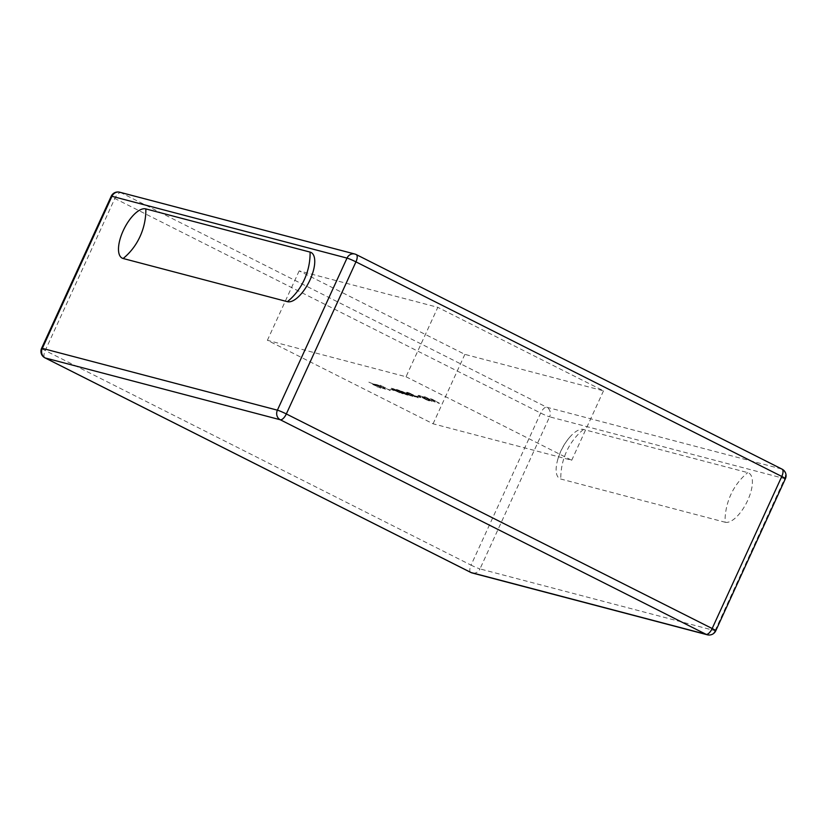 <?xml version="1.0" encoding="UTF-8"?>
<svg xmlns="http://www.w3.org/2000/svg" width="827" height="827" viewBox="0 0 827 827"><rect width="100%" height="100%" fill="white"/><g stroke="black" fill="none" stroke-linecap="round" stroke-linejoin="round"><path stroke-width="0.62" stroke-dasharray="4.13 3.1" d="M376.295 384.555L381.702 387.915L384.824 388.731L376.295 384.555L374.207 384.007L378.962 386.591L374.476 384.131L376.419 384.638L385.568 389.248L381.723 387.894L374.889 383.749L384.782 388.328L381.878 387.563M381.857 387.584L384.979 388.401L376.44 384.224M432.232 399.255L439.344 403.162L431.229 398.872M431.084 399.203L439.313 403.524L429.244 398.449L432.356 399.327M431.549 400.744L422.68 396.629L429.595 399.472L426.846 398.676L431.405 401.105L435.157 402.087L428.903 399.472L427.507 398.418L430.505 399.493L425.388 396.97L422.824 396.298L429.74 399.141L427.001 398.356L431.549 400.775M416.725 396.123L421.46 397.425L416.953 396.236M416.798 396.567L421.232 397.311M421.088 397.642L416.57 396.453M426.267 399.751L429.368 400.94L427.373 399.555L418.007 395.523L426.556 399.172L422.215 397.58L426.267 399.751L429.782 400.557L422.297 396.66L429.068 400.092L422.628 397.198L426.422 399.42M426.225 399.71L422.473 397.694L426.37 399.379M418.689 395.265L422.266 396.66L418.534 395.595M410.792 393.631L406.657 392.174L414.141 396.071L417.273 396.898L408.734 392.722M408.579 393.052L406.77 392.453L407.515 393.135L416.053 397.311L418.131 397.859L413.531 394.944M413.376 395.275L410.637 393.962M411.557 394.799L407.173 392.236L413.5 394.955L417.769 397.467L409.975 394.003M408.218 393.941L412.735 396.391L410.802 395.885L402.563 391.853L405.499 392.629L401.364 391.15L412.725 396.567L405.499 392.608L409.82 394.345L407.845 392.866M407.69 393.197L406.915 392.287M407.018 392.567L407.659 392.37M407.504 392.701L408.858 392.794M408.703 393.125L410.781 393.652M410.626 393.983L413.5 394.955M413.345 395.285L417.862 397.746L414.141 396.071M411.401 395.13L414.172 396.061M409.665 394.675L408.249 393.931M398.583 390.416L395.978 389.734L403.473 393.631L407.866 395.037L396.412 389.352L408.011 394.779L401.457 391.771M399.896 391.016L398.728 390.086M400.93 391.543L400.051 390.685M401.705 391.998L401.085 391.212M402.739 392.577L401.571 391.781M404.279 393.228L402.883 392.246M405.561 393.817L404.424 392.897M407.101 394.582L405.716 393.487M407.866 395.037L407.246 394.252M408.104 395.223L408.021 394.706M406.822 395.006L408 394.944M403.535 393.642L401.302 392.101L407.856 395.11L403.69 393.311M398.025 390.396L396.65 389.476L400.919 391.15L397.87 390.726L397.094 389.92M396.939 390.251L396.412 389.527M396.505 389.806L397.632 389.734M397.487 390.065L398.841 390.158M398.686 390.489L399.979 390.685M405.54 394.551L406.977 394.675M403.473 393.631L405.695 394.221M401.932 392.856L403.628 393.301M401.167 392.411L402.087 392.525M399.834 391.016L401.074 391.988L399.183 390.923M399.038 391.254L397.87 390.726M394.148 390.613L389.558 388.979L394.303 390.282M395.389 389.579L391.254 388.121L398.748 392.029L401.87 392.846L393.342 388.669M393.187 389L391.378 388.401L392.122 389.093L400.661 393.27L402.739 393.817L398.138 390.902M397.983 391.233L392.443 388.824L395.389 389.6M396.009 391.078L391.367 388.566L393.311 389.083L402.47 393.693L396.164 390.747M390.127 390.592L379.707 384.968L390.282 390.261M372.925 384.173L376.192 385.206L368.511 382.022L375.427 384.855L372.688 384.069L377.236 386.488L372.781 384.503L373.194 384.142M373.039 384.472L380.689 388.142L373.401 384.534M377.081 386.788L381.102 387.76L377.081 386.819M406.026 376.761L571.715 460.246L433.079 423.796L267.39 340.3L406.026 376.761L437.814 307.334L299.178 270.884L464.867 354.37L603.503 390.83L437.814 307.334M603.503 390.83L571.715 460.246M464.867 354.37L433.079 423.796M299.178 270.884L267.39 340.3M725.052 522.219A27.363 11.475 -63.3 0 0 747.701 500.397A27.363 11.475 -63.3 0 0 747.753 472.63L583.5 429.451A27.363 11.475 -63.3 0 0 569.503 437.473A27.363 11.475 -63.3 0 0 557.098 462.086A27.363 11.475 -63.3 0 0 560.799 479.029L725.052 522.219A58.004 52.442 104.7 0 1 730.841 494.629A58.004 52.442 104.7 0 1 747.753 472.63M470.553 572.284A7.298 3.06 116.7 0 1 471.049 565.13A7.298 0.589 -155.4 0 0 479.98 568.904A7.298 6.595 -75.3 0 1 472.207 572.977M41.598 348.301A7.298 0.589 -155.4 0 0 45.216 350.545A7.298 3.06 -63.3 0 0 44.947 357.853M119.708 192.215A7.298 6.595 -75.3 0 1 120.887 192.66A7.298 3.06 -63.3 0 0 114.839 198.48L45.216 350.545L471.049 565.13L540.672 413.055A7.298 3.06 116.7 0 1 546.719 407.235A7.298 6.595 -75.3 0 1 549.604 416.829A7.298 0.589 24.6 0 1 540.672 413.055L114.839 198.48A7.298 0.589 24.6 0 1 111.221 196.237M707.292 634.785A7.298 6.595 104.7 0 0 715.055 630.712A7.298 0.589 -155.4 0 0 715.779 630.763M785.402 478.699A7.298 0.589 24.6 0 1 784.678 478.637A7.298 6.595 104.7 0 0 781.794 469.043L355.961 254.468L120.887 192.66L546.719 407.235L781.794 469.043M715.055 630.712L784.678 478.637L549.604 416.829L479.98 568.904L715.055 630.712M583.5 429.451A58.004 52.442 104.7 0 0 566.588 451.439A58.004 52.442 104.7 0 0 560.799 479.029M569.503 437.473A58.004 58.004 0 0 0 557.098 462.086M301.39 293.657A58.004 58.004 0 0 0 313.795 269.044"/><path stroke-width="1.24" d="M310.094 252.101A27.363 11.475 116.7 0 1 313.795 269.044A27.363 11.475 116.7 0 1 301.39 293.657A27.363 11.475 116.7 0 1 287.393 301.679L123.14 258.5A27.363 11.475 116.7 0 1 123.192 230.733A27.363 11.475 116.7 0 1 145.841 208.911L310.094 252.101A58.004 52.442 -75.3 0 1 304.305 279.691A58.004 52.442 -75.3 0 1 287.393 301.679M44.947 357.853A7.298 3.06 -63.3 0 0 45.206 357.957A7.298 6.595 -75.3 0 1 42.322 348.363A7.298 0.589 -155.4 0 0 41.598 348.301A7.298 7.298 0 0 0 44.947 357.853L470.78 572.439A7.298 7.298 0 0 0 472.207 572.977A7.298 6.595 -75.3 0 1 471.039 572.532A7.298 3.06 116.7 0 1 470.78 572.439A7.298 3.06 116.7 0 1 470.553 572.284M706.113 634.34A7.298 6.595 104.7 0 0 707.292 634.785A7.298 7.298 0 0 0 715.779 630.763A7.298 0.589 -155.4 0 0 712.161 628.52A7.298 3.06 116.7 0 1 706.113 634.34L471.039 572.532L45.206 357.957L280.281 419.765A7.298 3.06 -63.3 0 0 286.328 413.945A7.298 0.589 -155.4 0 0 277.396 410.171A7.298 6.595 104.7 0 0 280.281 419.765L706.113 634.34M111.221 196.237A7.298 0.589 24.6 0 1 111.945 196.288A7.298 6.595 -75.3 0 1 119.708 192.215A7.298 7.298 0 0 0 111.221 196.237L41.598 348.301M781.794 469.043A7.298 3.06 116.7 0 1 782.053 469.147A7.298 3.06 116.7 0 1 781.784 476.455A7.298 0.589 24.6 0 1 785.402 478.699A7.298 7.298 0 0 0 782.053 469.147L356.22 254.561A7.298 3.06 -63.3 0 0 355.961 254.468A7.298 6.595 104.7 0 0 354.793 254.023A7.298 6.595 104.7 0 0 347.02 258.096A7.298 0.589 24.6 0 1 355.951 261.87A7.298 3.06 -63.3 0 0 356.22 254.561A7.298 7.298 0 0 0 354.793 254.023L119.708 192.215M355.951 261.87L781.784 476.455L712.161 628.52L286.328 413.945L355.951 261.87M111.945 196.288L347.02 258.096L277.396 410.171L42.322 348.363L111.945 196.288M145.841 208.911A58.004 52.442 -75.3 0 1 140.052 236.501A58.004 52.442 -75.3 0 1 123.14 258.5M785.402 478.699L715.779 630.763M707.292 634.785L472.207 572.977"/></g></svg>

